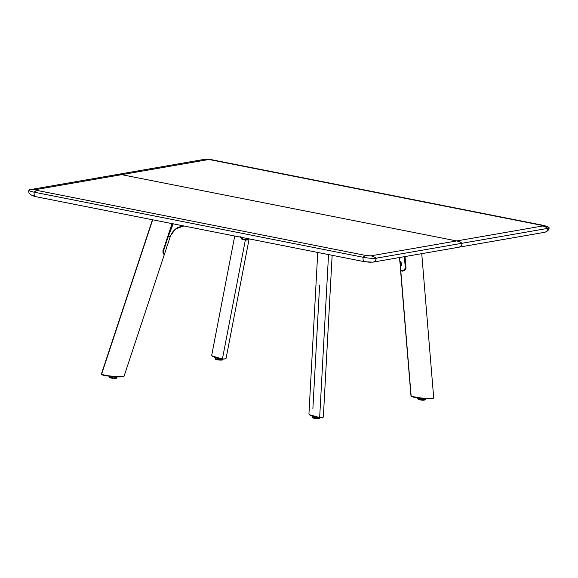<?xml version="1.0" encoding="UTF-8"?>
<svg xmlns="http://www.w3.org/2000/svg" width="578" height="578" viewBox="0 0 578 578"><rect width="100%" height="100%" fill="white"/><g stroke="black" fill="none" stroke-linecap="round" stroke-linejoin="round"><path stroke-width="0.87" d="M363.1 257.253A4.92 2.167 101.2 0 0 364.407 261.682L364.407 261.682A4.92 2.167 -78.8 0 1 363.1 257.253L34.167 192.178A4.92 2.167 101.2 0 0 35.475 196.614A4.92 2.167 -78.8 0 1 34.167 192.178A9.833 1.481 -173.1 0 1 28.922 190.213A9.833 1.481 -173.1 0 1 30.027 189.685A9.833 1.481 6.9 0 0 29.695 189.75A9.833 1.481 6.9 0 0 34.167 192.178A17.21 7.601 -78.8 0 1 37.245 190.465A3.446 0.52 -173.1 0 1 35.8 189.591A17.21 15.223 -99.9 0 0 30.807 189.526A17.21 15.223 80.1 0 1 35.8 189.591L121.655 174.664A17.21 15.223 -99.9 0 0 116.662 174.599A17.21 15.223 80.1 0 1 121.655 174.664L35.8 189.591L35.569 189.96L37.245 190.465A17.21 7.601 101.2 0 0 34.167 192.178L363.1 257.253A17.21 7.601 -78.8 0 1 366.185 255.534L37.245 190.465L366.185 255.534A17.21 7.601 101.2 0 0 363.1 257.253A9.833 1.481 6.9 0 0 376.278 258.178A9.833 1.481 -173.1 0 1 363.1 257.253M35.843 196.614A4.92 2.167 -78.8 0 1 35.475 196.614L364.407 261.682L372.788 262.166A4.92 4.349 -99.9 0 0 376.278 258.178A17.21 15.223 -99.9 0 0 370.801 255.859A3.446 0.52 -173.1 0 1 366.185 255.534L370.801 255.859A17.21 15.223 80.1 0 1 376.278 258.178L462.133 243.259A17.21 15.223 -99.9 0 0 456.656 240.939L370.801 255.859L456.656 240.939L121.655 174.664L456.656 240.939A17.21 15.223 80.1 0 1 462.133 243.259L376.278 258.178A4.92 4.349 80.1 0 1 372.788 262.166A4.92 4.349 80.1 0 1 372.774 262.174L458.65 247.247A4.92 4.349 -99.9 0 0 462.133 243.259L547.995 228.339A9.833 1.481 6.9 0 0 548.443 227.168C549.028 227.226 543.493 225.138 542.359 225.153A17.21 7.601 -78.8 0 1 543.855 225.839A9.833 1.481 -173.1 0 1 549.1 227.804A9.833 1.481 -173.1 0 1 547.995 228.339A17.21 15.223 -99.9 0 0 542.518 226.02A17.21 15.223 80.1 0 1 547.995 228.339A4.92 4.349 80.1 0 1 544.505 232.327A4.92 4.349 80.1 0 1 543.082 232.305M33.777 195.364L33.242 195.581M33.249 195.725L35.041 196.441M364.776 261.682L369.378 262.224M370.173 262.231L371.365 262.152M30.027 189.685A17.21 15.223 80.1 0 1 30.807 189.526L29.724 189.743M542.366 225.153A17.21 7.601 101.2 0 0 541.066 225.145A3.446 0.52 -173.1 0 1 542.518 226.02L456.656 240.939L542.518 226.02L542.886 225.767L542.106 225.391L210.847 159.86L207.516 159.745L121.655 174.664L207.516 159.745A17.21 15.223 -99.9 0 0 202.524 159.68A17.21 15.223 80.1 0 1 207.516 159.745A3.446 0.52 -173.1 0 1 212.133 160.07A17.21 7.601 -78.8 0 1 213.427 160.077A17.21 7.601 101.2 0 0 212.133 160.07L541.066 225.145A17.21 7.601 -78.8 0 1 542.359 225.153L213.427 160.077C210.717 159.34 207.083 159.203 202.524 159.68L116.662 174.599A17.21 15.223 80.1 0 0 115.889 174.758M201.744 159.839A17.21 15.223 80.1 0 1 202.524 159.68M549.1 227.804C549.028 229.921 547.496 231.431 544.505 232.327A4.92 4.349 -99.9 0 0 547.995 228.339L462.133 243.259A4.92 4.349 80.1 0 1 458.65 247.247A4.92 4.349 80.1 0 1 457.22 247.225M167.36 244.956L166.182 248.93M163.849 254.06L164.535 253.85C164.022 254.255 163.69 253.243 163.538 250.809L162.938 250.642M163.986 253.525L164.354 253.728M164.528 253.908L163.552 252.68L163.538 250.809L168.292 236.431L170.055 236.518L175.445 228.967L183.912 225.976M184.042 226.005L180.95 226.403L177.547 227.71L174.997 229.437L172.446 232.204L170.243 236.691L167.345 245.448M173.082 223.838L168.241 236.416L173.19 223.859L168.292 236.431L170.055 236.518M163.162 250.346L163.588 250.491L168.241 236.416L167.692 236.221L168.241 236.416L169.072 233.563L168.632 233.396L169.072 233.563L172.338 223.686L169.072 233.563L173.154 223.672M248.475 238.75L246.033 239.848M248.497 238.728L246.951 239.581L243.706 239.357L241.835 238.497L240.629 236.857M245.123 239.61A3.685 1.156 -86 0 0 245.238 239.798L242.89 239.278L241.142 237.768M401.537 264.811L400.561 265.533L399.81 261.285L400.344 265.808L400.106 261.437M401.688 264.406L401.255 265.215M401.248 265.331L399.889 261.22L400.344 265.808L401.298 265.266L401.645 263.72L399.81 261.299L399.499 257.528M405.734 267.73L404.224 269.897L401.096 270.497L401.443 270.793C403.516 271.27 404.947 270.244 405.734 267.73L405.301 267.824C404.405 270.179 403.003 271.075 401.096 270.497L400.547 270.078L400.879 270.62M404.448 256.668L405.351 267.498L405.734 267.39L404.831 256.603M404.376 256.675L405.301 267.824M400.142 265.201L400.344 265.808M400.706 262.022A2.088 0.578 -98.3 0 0 401.248 265.107M401.37 265.288L400.713 261.921M401.067 262.354L401.414 264.442L401.031 262.448M317.568 255.093L317.546 256.068M317.589 255.223L317.647 252.434M317.647 252.254L317.575 255.779M163.697 254.118A3.779 3.54 121.1 0 0 163.74 254.132L163.184 253.756M123.432 376.661L123.851 376.134C123.367 377.477 107.501 376.357 101.526 374.392L152.686 219.799L101.425 374.096M162.924 251.314L163.119 250.484L162.924 251.314M163.01 252.868L162.895 252.131L163.01 252.868M163.538 253.944L163.242 253.482L163.538 253.944M101.714 374.667L105.044 375.621L112.833 376.567L120.636 376.921L123.591 376.48M123.952 376.43L115.506 376.516L107.624 375.722L101.526 374.392L101.858 374.819C107.298 376.56 123.121 377.672 123.439 376.336M172.006 223.621L163.119 250.484L172.006 223.621M109.358 376.928L114.162 378.084L109.278 376.726L111.93 376.545M116.351 376.805L116.879 377.651L114.213 377.925A2.984 0.932 -86 0 0 114.032 376.661A2.984 0.932 94 0 1 114.213 377.925L116.879 377.651C117.609 377.94 116.705 378.091 114.169 378.091C110.232 377.564 108.606 377.116 109.278 376.726L114.169 378.091L116.749 377.824M114.032 378.395L109.589 377.362A3.439 0.52 6.9 0 0 114.032 378.395L114.032 378.395A3.439 0.52 6.9 0 0 116.424 378.193L114.032 378.395M109.697 377.513L113.982 378.496L116.279 378.315M113.346 378.438L109.712 377.564M116.272 378.33L114.574 378.525M113.808 378.063L110.723 377.586M110.456 377.513L109.365 377.044M116.742 377.904L114.502 378.106M226.092 358.179L225.131 358.909L222.407 359.01L224.474 359.003M212.213 356.099L216.808 358.194L222.407 359.01L245.325 240.159L247.594 239.906L248.822 238.613M222.407 359.01L211.996 355.896L222.255 359.162L225.485 358.801M211.996 355.896L212.032 354.914M240.043 236.445L241.835 239.176L245.325 240.159L222.4 359.01L214.871 357.392L212.364 356.2L211.758 355.152M215.218 358.598L215.218 358.598A2.984 2.796 -58.9 0 1 215.854 357.912A2.984 2.796 121.1 0 0 215.218 358.598C215.283 359.328 225.145 360.022 222.494 359.111C225.145 360.022 215.283 359.328 215.218 358.598L215.218 358.598M215.558 357.818L215.298 358.786C215.363 359.487 224.95 360.166 222.371 359.278M222.053 359.624C224.43 360.441 215.587 359.819 215.536 359.162L215.377 358.981A3.439 0.52 6.9 0 0 215.536 359.162L215.536 359.162A3.439 0.52 6.9 0 0 219.279 359.964A3.439 0.52 6.9 0 0 222.212 359.805C223.758 360.166 218.036 360.419 215.587 359.278L215.637 359.292C215.688 359.921 224.213 360.52 221.923 359.733M221.945 360.029L216.714 359.661M216.251 359.538L215.637 359.292M216.512 359.198L220.615 359.74L222.255 359.444M216.244 359.126L215.298 358.786M309.454 414.802L312.416 416.391L316.903 417.54L319.49 417.872L323.124 417.251L319.663 417.547L328.535 254.587L319.663 417.547L309.244 414.636L319.663 417.547L312.12 416.052L309.606 414.917L308.992 413.927M323.29 417.092L319.663 417.547L322.553 417.619M319.62 285.012L312.879 408.754M313.095 417.598L312.077 417.07A2.984 2.796 -58.9 0 1 312.619 416.463A2.984 2.796 121.1 0 0 312.077 417.07C312.142 417.8 322.004 418.494 319.352 417.583C322.004 418.494 312.142 417.8 312.077 417.07L312.156 417.258C312.221 417.966 321.801 418.638 319.229 417.757M318.911 418.096C321.281 418.913 312.445 418.291 312.387 417.634L312.387 417.634A3.439 0.52 6.9 0 0 316.137 418.443A3.439 0.52 6.9 0 0 319.063 418.277C320.617 418.638 314.894 418.891 312.438 417.75L312.488 417.764C312.546 418.393 321.072 418.992 318.781 418.212M313.37 417.67L317.474 418.212L319.107 417.916M318.796 418.501L313.565 418.132M313.11 418.01L312.488 417.764M433.536 397.751C433.023 399.261 417.171 398.148 411.168 396.349L411.529 396.609C416.976 398.35 432.77 399.463 433.103 398.126M433.197 398.394L433.702 397.917L430.603 398.444L420.856 397.967L411.168 396.349L400.764 270.909L402.808 271.154L404.6 270.475L405.655 269.218L405.958 267.571L405.041 256.56L405.915 268.423L405.2 269.919L403.906 270.865L401.233 270.844A3.779 3.54 121.1 0 0 401.407 270.815M411.377 396.457L420.77 398.199L428.898 398.704L433.189 398.401M424.83 398.264L424.447 398.264M400.756 270.352L411.117 396.313L411.529 396.609L411.066 396.031M400.662 270.468L400.764 270.909M417.786 398.632L422.648 399.629A2.984 0.932 -86 0 0 422.46 398.35A2.984 0.932 94 0 1 422.648 399.629L425.184 399.528M418.125 399.217L422.46 400.099A3.439 0.52 6.9 0 0 424.852 399.897L422.46 400.099L424.714 400.019M424.707 400.034L423.002 400.229M421.774 400.142L418.147 399.268M422.46 400.099L418.017 399.066A3.439 0.52 6.9 0 0 422.46 400.099M425.17 399.608L422.93 399.81M424.801 398.524L425.307 399.355C426.044 399.644 425.141 399.795 422.597 399.795L419.158 399.282M418.884 399.217L417.793 398.748M418.19 397.91L417.706 398.43L420.358 398.249M35.475 196.614C30.2 195.191 28.019 193.059 28.922 190.213M30.807 189.526L116.662 174.599M544.505 232.327L458.65 247.247M164.549 253.894L166.132 249.118M246.105 239.877L248.526 238.757M400.727 265.562L400.727 265.562C402.006 266.79 400.944 260.49 400.048 261.422L400.048 261.422M400.568 270.251L400.149 265.331M405.734 267.39L404.846 256.596M401.32 270.793L403.234 270.771C405.07 269.839 405.908 268.828 405.749 267.751M317.026 252.015L317.539 252.702L317.568 255.18M152.462 219.756L101.352 374.168M124.024 376.35L164.376 254.421M109.632 377L109.589 377.362C108.953 377.607 110.42 377.983 113.982 378.496L116.467 377.831M109.278 376.726L109.704 376.256M249.14 238.88L226.092 358.317M211.707 355.289L234.719 236.026M215.421 358.62L215.587 359.278M215.254 358.765C216.555 359.733 224.806 360.029 222.667 359.263L222.631 359.184M317.741 252.449L308.934 414.094M323.348 416.926L332.148 255.303M319.518 417.735C321.664 418.501 313.413 418.205 312.106 417.244L312.33 416.362M312.438 417.75L312.279 417.092M421.738 253.663L433.71 397.946M410.994 396.161L400.59 270.67M424.895 399.535L422.417 400.2C419.664 399.954 418.197 399.579 418.017 399.066L418.06 398.704M422.597 399.795C419.115 399.412 417.489 398.957 417.706 398.43"/></g></svg>
